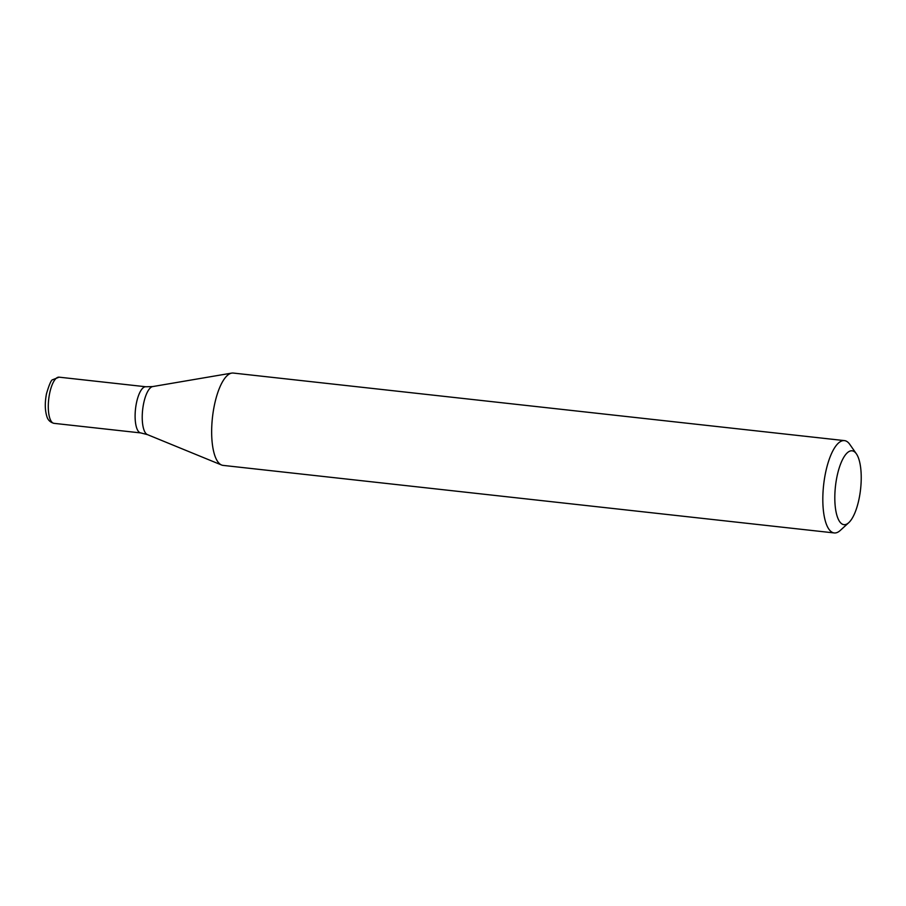 <?xml version="1.0" encoding="UTF-8"?>
<svg xmlns="http://www.w3.org/2000/svg" width="906" height="906" viewBox="0 0 906 906"><rect width="100%" height="100%" fill="white"/><g stroke="black" fill="none" stroke-linecap="round" stroke-linejoin="round"><path stroke-width="1.36" d="M856.374 453.815L849.783 444.37A46.444 15.81 96.3 0 0 848.458 442.751A46.444 15.81 96.3 0 0 844.437 440.61A46.444 15.81 96.3 0 0 823.622 485.038A46.444 15.81 96.3 0 0 834.233 532.943A46.444 15.81 96.3 0 0 840.27 530.44L848.763 522.671A37.157 12.65 96.3 0 0 860.587 489.127A37.157 12.65 96.3 0 0 856.374 453.815A37.157 12.65 96.3 0 0 855.309 452.524A37.157 12.65 96.3 0 0 835.264 488.198A37.157 12.65 96.3 0 0 848.763 522.671M834.233 532.943L223.069 465.39A46.444 15.81 -83.7 0 1 221.574 465.005A46.444 15.81 -83.7 0 1 214.394 405.209A46.444 15.81 -83.7 0 1 231.732 373.102A46.444 15.81 -83.7 0 1 233.272 373.057L844.437 440.61M59.105 377.168A23.228 7.905 96.3 0 0 49.66 393.249A23.228 7.905 96.3 0 0 53.998 423.34C50.192 422.309 47.792 419.965 46.806 416.284C44.904 410.056 44.802 402.524 46.489 393.702C49.275 384.359 51.325 379.705 52.661 379.727L59.105 377.168L145.911 386.771A23.228 7.905 96.3 0 0 136.478 402.842A23.228 7.905 96.3 0 0 140.815 432.932L147.406 434.608L221.574 465.005M147.406 434.608A24.281 8.267 96.3 0 1 143.658 403.351A24.281 8.267 96.3 0 1 152.718 386.568L145.911 386.771A23.228 7.905 96.3 0 0 136.478 402.842A23.228 7.905 96.3 0 0 140.815 432.932L53.998 423.34M152.718 386.568L231.732 373.102"/></g></svg>
